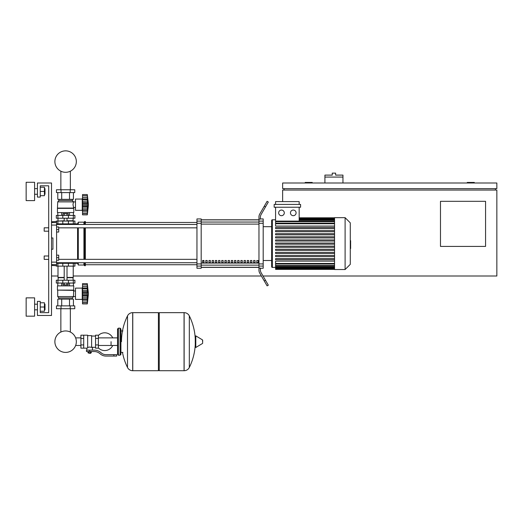 <?xml version="1.0" encoding="UTF-8"?>
<svg xmlns="http://www.w3.org/2000/svg" width="523" height="523" viewBox="0 0 523 523"><rect width="100%" height="100%" fill="white"/><g stroke="black" fill="none" stroke-linecap="round" stroke-linejoin="round"><path stroke-width="0.78" d="M282.642 201.597L282.642 190.045L496.85 190.045L496.85 276.007L263.03 276.007M261.402 276.007L73.22 276.007M58.001 276.007L51.516 276.007M485.573 246.411L440.477 246.411L440.477 201.316L485.573 201.316L485.573 246.411M495.438 188.633L495.438 190.045M284.048 188.633L284.048 190.045M282.642 188.633L496.85 188.633L496.85 182.998L282.642 182.998L282.642 188.633M474.302 182.998L474.302 182.435L467.255 182.435L467.255 182.998M312.231 182.998L312.231 182.435L305.19 182.435L305.19 182.998M342.957 177.075L324.92 177.075L324.92 175.107L332.249 175.107L332.249 173.133L335.629 173.133L335.629 175.107L342.957 175.107L342.957 182.998M324.92 182.998L324.92 177.075M44.187 257.689L44.187 255.995L48.698 255.995L48.698 231.192L44.187 231.192L44.187 227.812L48.698 227.812L48.698 185.815L40.245 185.815L40.245 197.086L37.427 197.086L37.427 182.998L51.516 182.998L51.516 315.467L37.427 315.467L37.427 301.379L40.245 301.379L40.245 312.649L48.698 312.649L48.698 259.382L44.187 259.382L44.187 257.689M44.187 255.995L44.187 259.382M56.589 255.152L58.707 255.152L58.707 257.689L56.589 257.689M58.707 257.689L58.707 260.225L56.589 260.225M44.187 227.812L44.187 231.192M56.589 226.969L58.707 226.969L58.707 229.505L56.589 229.505M58.707 229.505L58.707 232.042L56.589 232.042M111.059 341.682L111.059 345.474L111.059 341.682M98.376 347.893A8.878 8.878 0 0 0 112.746 345.474M112.746 337.891A8.878 8.878 0 0 0 98.376 335.465M83.719 335.197L87.661 335.197L87.661 347.841L86.818 348.161L80.902 348.161L80.902 335.197L83.719 335.197L83.719 348.161M95.559 347.318L92.453 347.318L92.453 350.135M95.559 338.44L95.559 348.161L98.376 348.161L98.376 335.197L95.559 335.197L95.559 338.44L98.376 338.44M95.559 336.047L91.61 336.047M91.61 346.945L92.453 347.318M87.661 347.396L89.636 347.043L91.61 347.396L91.61 335.622L87.661 335.622M90.767 353.097L88.511 353.097L90.486 353.378L90.767 352.816M90.453 351.548L90.453 352.816L91.264 352.816L91.264 351.548M88.008 351.548L88.008 352.816L90.453 352.816M88.825 351.548L88.825 352.816M113.877 356.058L116.694 356.058L116.694 354.646L113.877 354.646L113.877 356.058L105.888 356.058A8.453 8.453 0 0 1 100.606 354.202L99.605 353.398A8.453 8.453 0 0 0 94.323 351.548L86.465 351.548L86.465 350.135L89.636 350.135L89.636 351.548M89.636 350.135L94.323 350.135A9.865 9.865 0 0 1 100.481 352.299L101.488 353.103A7.047 7.047 0 0 0 105.888 354.646L113.877 354.646M95.559 344.925L98.376 344.925M83.719 338.44L80.902 338.44M83.719 344.925L80.902 344.925M184.057 370.715L184.057 312.649L184.129 370.715A5.779 5.779 0 0 0 189.313 367.492L189.313 315.872A5.779 5.779 0 0 0 184.129 312.649L159.254 312.649L159.254 370.715L184.057 370.715M195.262 341.682L195.262 336.171L195.798 335.871L195.798 347.494L195.262 347.187L195.262 341.682M202.663 341.682L202.663 340.192L202.663 341.682M127.507 315.872A5.779 5.779 0 0 1 132.685 312.649L158.41 312.649L158.41 370.715L132.764 370.715L132.764 312.649L132.685 370.715A5.779 5.779 0 0 1 127.507 367.492L127.507 315.872A58.347 58.347 0 0 0 121.486 341.682M120.074 328.15L118.388 328.15L118.388 355.209L120.074 355.209L120.074 328.15L120.924 329L120.924 330.974L122.898 330.974M120.074 355.209L120.924 354.365L120.924 329M56.589 263.324L74.913 263.324L74.913 266.142L56.307 266.142M60.858 308.707L60.858 332.066A10.722 10.722 0 0 0 54.882 341.682A10.722 10.722 0 0 1 65.61 330.954A10.722 10.722 0 0 1 76.332 341.682A10.722 10.722 0 0 0 70.357 332.066A10.722 10.722 0 0 1 65.61 352.404A10.722 10.722 0 0 1 54.882 341.682A10.722 10.722 0 0 0 65.61 352.404A10.722 10.722 0 0 0 70.357 332.066A10.722 10.722 0 0 1 65.61 352.404A10.722 10.722 0 0 1 60.858 332.066A10.722 10.722 0 0 0 65.61 352.404A10.722 10.722 0 0 0 70.357 332.066A10.722 10.722 0 0 1 65.61 352.404A10.722 10.722 0 0 1 60.858 332.066A10.722 10.722 0 0 0 65.61 352.404A10.722 10.722 0 0 0 76.332 341.682A10.722 10.722 0 0 1 65.61 352.404A10.722 10.722 0 0 1 60.858 332.066A10.722 10.722 0 0 0 65.61 352.404A10.722 10.722 0 0 0 76.332 341.682A10.722 10.722 0 0 1 65.61 352.404A10.722 10.722 0 0 1 60.858 332.066A10.722 10.722 0 0 0 63.682 352.234A10.722 10.722 0 0 0 75.639 345.474L80.902 345.474M80.902 337.891L75.639 337.891A10.722 10.722 0 0 0 70.357 332.066A10.722 10.722 0 0 1 75.639 337.891A10.722 10.722 0 0 0 70.357 332.066L70.357 308.707M68.415 266.142L68.428 262.762L62.793 262.762L62.806 266.142M66.911 283.054L66.911 284.858L68.212 284.858L68.212 283.054M66.911 284.858L64.309 284.858L64.309 283.054M64.309 284.858L63.008 284.858L63.008 283.054M82.523 300.529L82.242 299.404L75.475 299.404L75.475 288.127L82.242 288.127L82.242 299.404M82.523 287.003L82.242 288.127M82.523 299.254L82.523 293.763L87.315 293.763L87.315 303.915L88.439 293.763L87.315 283.616L87.315 293.704M82.523 298.842L87.315 298.842L87.622 299.444L82.523 299.444L87.413 299.365M87.315 303.915L82.523 303.915L82.523 302.556L87.315 302.556L87.622 301.523L87.485 302.098M82.523 302.706L87.485 302.686M87.315 298.796L87.485 299.254M87.334 302.647L82.523 302.647L82.523 299.444M82.523 293.763L82.523 291.684L87.622 291.677L87.315 293.763L87.485 290.317L87.622 291.684M82.523 291.684L82.523 288.689L87.315 288.689L87.622 288.088L87.485 286.611L87.622 288.088L87.485 286.611L82.523 286.611L82.523 284.885L87.315 284.976L87.622 286.009L87.485 285.434M82.523 288.689L82.523 288.278M87.334 284.885L82.523 284.885L82.523 283.616L87.315 283.616M82.523 295.848L87.622 295.848L87.485 294.946L82.523 294.946M87.413 288.166L82.523 288.088L87.622 288.088M82.523 288.088L82.523 286.611M73.782 290.102L57.438 290.102L57.438 285.872L73.782 285.872L73.501 296.587L72.377 297.992L72.377 299.123M57.438 290.102L73.501 290.383M57.72 290.383L57.72 296.587L75.475 296.561M57.72 296.587L58.844 297.992L72.377 297.992M58.844 297.992L58.844 299.123M75.475 290.971L73.501 290.971M56.451 305.883L74.769 305.883L74.769 308.707L56.451 308.707L56.451 305.883M61.028 305.883L61.028 308.707M70.193 305.883L70.193 308.707M73.423 285.872L73.423 283.054M69.513 285.872L69.513 283.054M61.707 285.872L61.707 283.054M57.798 285.872L57.798 283.054M57.798 305.883L57.798 299.123L73.423 299.123L73.423 305.883M61.707 299.123L61.707 305.883M69.513 299.123L69.513 305.883M58.001 266.142L58.001 277.419L64.198 277.419M73.22 266.142L73.22 277.419L67.016 277.419M58.282 277.419L58.001 280.236M72.939 277.419L73.22 280.236M57.903 280.236L56.307 280.236L56.307 283.054L74.913 283.054L74.913 280.236L57.903 280.236L57.903 283.054M58.001 277.7L64.198 277.7M67.016 277.7L73.22 277.7M87.315 288.689L87.485 288.278M58.282 221.046L64.198 220.765M72.939 221.046L73.22 218.228M67.016 220.765L73.22 220.765M58.001 220.765L58.001 218.228M74.913 218.228L56.307 218.228L56.307 215.411L74.913 215.411L74.913 218.228M56.589 223.864L62.806 223.864L62.793 224.432L68.428 224.432L68.428 223.864L77.587 223.864L78.293 222.177L83.928 222.177L85.341 221.471L85.341 224.465M63.008 215.411L63.008 213.606L68.212 213.606L68.212 215.411M66.911 213.606L66.911 215.411M64.309 213.606L64.309 215.411M82.523 197.936L82.242 199.06L75.475 199.06L75.475 210.338L82.242 210.338L82.523 211.462M87.315 209.775L87.485 210.187L87.315 209.775L87.485 210.187L87.315 209.775L82.523 209.775L82.523 199.623L87.315 199.623L87.485 199.211L87.315 214.848L88.439 204.702L87.315 194.549L87.485 199.211L87.485 197.544L87.622 199.021L87.485 197.544L82.523 197.544L82.523 195.818L87.315 195.909L87.485 196.367M82.523 201.25L87.439 201.048L87.622 202.623L87.485 203.519L87.622 202.617L87.485 203.519L87.622 202.617L82.523 202.623M82.523 204.702L87.315 204.702L87.485 205.879L87.315 204.702M82.523 199.623L82.523 199.211M87.334 195.818L82.523 195.818L82.523 194.549L87.315 194.549M88.439 204.702L87.315 214.848L82.523 214.848L82.523 210.377L87.485 210.187M87.609 212.456L87.485 213.031L87.622 212.456M87.334 213.58L82.523 213.489L87.315 213.489L87.485 213.031M87.413 199.1L82.523 199.021L87.622 199.021L87.315 199.623M82.523 199.021L82.523 197.544M82.523 213.639L87.485 213.619M82.523 210.187L82.523 209.775M82.523 210.377L87.413 210.298M82.523 206.781L87.622 206.755M82.242 199.06L82.242 210.338M73.782 208.363L57.438 208.363L57.438 212.593L73.782 212.593L73.782 208.363L72.991 204.702L73.501 201.878L72.377 200.472L72.377 199.341M57.438 208.363L57.72 201.878L58.844 200.472L58.844 199.341M75.475 207.494L73.501 207.494M75.475 201.904L73.501 201.904M70.193 189.764L74.769 189.764L74.769 192.582L56.451 192.582L56.451 189.764L70.193 189.764L70.193 192.582M61.028 192.582L61.028 189.764M69.513 212.593L69.513 215.411M61.707 212.593L61.707 215.411M73.423 212.593L73.423 215.411M57.798 212.593L57.798 215.411M73.423 192.582L73.423 199.341L57.798 199.341L57.798 192.582M61.707 199.341L61.707 192.582M69.513 199.341L69.513 192.582M72.377 200.472L58.844 200.472M73.501 201.878L57.72 201.878M73.501 208.082L57.72 208.082M87.419 200.91L87.622 202.623M87.485 208.154L82.523 208.154M74.913 223.864L74.913 221.046L56.307 221.046L56.307 221.471M62.806 221.046L62.806 223.864L68.415 223.864L68.415 221.046M76.332 161.574A10.722 10.722 0 0 0 65.61 150.853A10.722 10.722 0 0 0 54.882 161.574A10.722 10.722 0 0 0 65.61 172.302A10.722 10.722 0 0 0 76.332 161.574M350.286 240.678L350.626 240.678L350.626 246.516L350.286 246.516M350.626 245.817L350.286 245.817M350.626 246.516L350.626 248.543L350.286 248.543M350.626 248.543L350.286 248.66M334.557 243.594L334.557 217.666L345.102 217.666L345.102 269.528L334.557 269.528L334.557 243.594M345.102 269.528L350.286 264.337L350.286 222.85L345.102 217.666M271.646 226.681L271.646 220.484A0.706 0.706 0 0 1 272.352 219.778L272.352 267.41A0.706 0.706 0 0 1 271.646 266.71L271.646 220.484L271.646 226.681L263.193 226.681M334.557 226.067L275.582 226.067L275.582 207.239M281.479 210.056A2.818 2.818 0 0 1 284.296 212.874A2.818 2.818 0 0 1 281.479 215.692A2.818 2.818 0 0 1 278.661 212.874A2.818 2.818 0 0 1 281.479 210.056M293.272 210.056A2.818 2.818 0 0 1 296.09 212.874A2.818 2.818 0 0 1 293.272 215.692A2.818 2.818 0 0 1 290.455 212.874A2.818 2.818 0 0 1 293.272 210.056M300.581 207.239L274.17 207.239L274.17 204.415L300.581 204.415L300.581 207.239M299.169 207.239L299.169 221.092M275.582 204.415L275.582 201.597L299.169 201.597L299.169 204.415M334.557 263.455L275.582 263.455L275.582 261.127L334.557 261.127M334.557 244.156L275.582 244.156L275.582 243.032L334.557 243.032M334.557 259.715L275.582 259.715L275.582 258.591L334.557 258.591M334.557 256.603L275.582 256.603L275.582 255.479L334.557 255.479M334.557 253.492L275.582 253.492L275.582 252.367L334.557 252.367M334.557 250.38L275.582 250.38L275.582 249.255L334.557 249.255M334.557 247.268L275.582 247.268L275.582 246.143L334.557 246.143M334.557 239.92L275.582 239.92L275.582 241.044L334.557 241.044M334.557 236.808L275.582 236.808L275.582 237.939L334.557 237.939M334.557 233.696L275.582 233.696L275.582 234.827L334.557 234.827M334.557 230.584L275.582 230.584L275.582 231.715L334.557 231.715M334.557 227.472L275.582 227.472L275.582 228.603L334.557 228.603M275.582 263.455L275.582 269.384L334.557 269.384M271.646 260.506L271.646 266.71L271.646 260.506L271.646 266.71L271.646 260.506L263.193 260.506M256.813 260.506L258.225 260.506L258.225 262.618L256.813 262.618L256.813 260.506M253.622 260.506L255.034 260.506L255.034 262.618L253.622 262.618L253.622 260.506M250.432 260.506L251.844 260.506L251.844 262.618L250.432 262.618L250.432 260.506M247.242 260.506L248.654 260.506L248.654 262.618L247.242 262.618L247.242 260.506M244.051 260.506L245.464 260.506L245.464 262.618L244.051 262.618L244.051 260.506M240.868 260.506L242.273 260.506L242.273 262.618L240.868 262.618L240.868 260.506M237.677 260.506L239.083 260.506L239.083 262.618L237.677 262.618L237.677 260.506M234.487 260.506L235.893 260.506L235.893 262.618L234.487 262.618L234.487 260.506M231.297 260.506L232.709 260.506L232.709 262.618L231.297 262.618L231.297 260.506M228.106 260.506L229.519 260.506L229.519 262.618L228.106 262.618L228.106 260.506M224.916 260.506L226.328 260.506L226.328 262.618L224.916 262.618L224.916 260.506M221.726 260.506L223.138 260.506L223.138 262.618L221.726 262.618L221.726 260.506M218.542 260.506L219.948 260.506L219.948 262.618L218.542 262.618L218.542 260.506M215.352 260.506L216.757 260.506L216.757 262.618L215.352 262.618L215.352 260.506M212.161 260.506L213.567 260.506L213.567 262.618L212.161 262.618L212.161 260.506M208.971 260.506L210.383 260.506L210.383 262.618L208.971 262.618L208.971 260.506M205.781 260.506L207.193 260.506L207.193 262.618L205.781 262.618L205.781 260.506M202.591 260.506L204.003 260.506L204.003 262.618L202.591 262.618L202.591 260.506M258.963 219.902L201.185 219.902M201.185 267.292L258.963 267.292M258.963 221.111L258.963 223.269L263.193 223.269L263.193 221.111L258.963 221.111L258.963 219.098L260.376 219.098L260.376 217.3A5.635 5.635 0 0 1 261.127 214.482A5.635 5.635 0 0 0 260.376 217.3A5.635 5.635 0 0 1 261.127 214.482A5.635 5.635 0 0 0 260.376 217.3A5.635 5.635 0 0 1 261.127 214.482L268.319 202.022L267.103 201.316L264.278 206.199L265.501 206.905M263.193 223.269L263.193 263.919L258.963 263.919L258.963 223.269M258.963 263.919L258.963 266.076L263.193 266.076L263.193 263.919M263.193 266.076L263.193 268.26L260.376 268.26M259.715 273.091A5.635 5.635 0 0 1 258.963 270.273L258.963 268.09L258.963 270.273A5.635 5.635 0 0 0 259.715 273.091L264.278 280.995L265.501 280.289L261.127 272.712A5.635 5.635 0 0 1 260.376 269.894L260.376 268.09L258.963 268.09L258.963 266.076M260.376 218.934L263.193 218.934L263.193 221.111M196.955 221.111L196.955 218.934L201.185 218.934L201.185 221.111L196.955 221.111L196.955 223.269L201.185 223.269L201.185 221.111M201.185 223.269L201.185 263.919L196.955 263.919L196.955 266.076L201.185 266.076L201.185 263.919M201.185 266.076L201.185 268.26L196.955 268.26L196.955 266.076M196.955 263.919L196.955 223.269M201.185 219.804L258.963 219.804M201.185 267.384L258.963 267.384M265.501 280.289L268.319 285.172L267.103 285.872L264.278 280.995M258.963 219.098L258.963 216.921A5.635 5.635 0 0 1 259.715 214.103L264.278 206.199M261.127 272.712A5.635 5.635 0 0 1 260.376 269.894M258.963 268.09L258.963 270.273M58.707 227.845L196.955 227.845M56.589 224.465L196.955 224.465M204.003 262.618L204.003 260.506M202.591 261.036L204.003 261.036M74.913 263.324L77.587 263.324L77.587 262.723M77.587 259.343L77.587 227.845M77.587 224.465L77.587 223.864M77.587 263.324L78.293 265.017L78.293 262.723M78.293 259.343L78.293 227.845M78.293 224.465L78.293 222.177M78.293 265.017L83.928 265.017L83.928 262.723M83.928 259.343L83.928 227.845M83.928 224.465L83.928 222.177M83.928 265.017L84.634 265.723L84.634 262.723M84.634 259.343L84.634 227.845M84.634 224.465L84.634 221.471M84.634 265.723L85.341 265.723L85.341 262.723M85.341 259.343L85.341 227.845M74.063 223.864L73.468 224.465M73.468 262.723L74.063 263.324M51.516 225.073L56.589 225.073L56.589 221.471L51.516 221.785M51.516 265.409L56.589 265.723L56.589 262.121L51.516 262.121M51.516 237.958L52.928 237.958L52.928 249.236L51.516 249.236M56.589 225.073L56.589 262.121M52.928 237.958L52.928 249.236L52.928 237.958M45.004 309.832L45.004 304.196L45.004 309.832L44.442 309.832M34.603 307.014L34.603 316.173L26.15 316.173L26.15 297.855L34.603 297.855L34.603 307.014M45.004 194.268L45.004 188.633L45.004 194.268L44.442 194.268M34.603 191.451L34.603 200.61L26.15 200.61L26.15 182.292L34.603 182.292L34.603 191.451M40.245 195.68L44.442 195.68L44.442 187.221L40.245 187.221M40.245 191.451L44.442 191.451M40.245 312.649L48.698 312.649L40.245 312.649L48.698 312.649L40.245 312.649L48.698 312.649L48.698 185.815L40.245 185.815M40.245 311.244L44.442 311.244L44.442 302.784L40.245 302.784M40.245 307.014L44.442 307.014M48.698 312.649L48.698 259.382L48.698 312.649M48.698 255.995L48.698 231.192L48.698 255.995M48.698 227.812L48.698 185.815L48.698 227.812M184.129 370.715L184.129 312.649M202.663 343.173L202.493 339.885L195.798 335.871M132.685 312.649L132.685 370.715M57.903 266.142L57.903 263.324M73.318 266.142L73.318 263.324M82.523 300.921L87.485 300.921M82.523 297.214L87.485 297.214L82.523 297.214M82.523 292.586L87.485 292.586M82.523 290.317L87.485 290.317M82.523 284.826L87.485 284.826M62.806 280.236L62.806 283.054M68.415 280.236L68.415 283.054M73.318 280.236L73.318 283.054M57.903 218.228L57.903 215.411M62.806 218.228L62.806 215.411M68.415 218.228L68.415 215.411M73.318 218.228L73.318 215.411M82.523 203.519L87.485 203.519M82.523 211.854L87.485 211.854M82.523 195.759L87.485 195.759M82.523 205.879L87.485 205.879M57.903 221.046L57.903 223.864M73.318 221.046L73.318 223.864M350.626 243.6L350.286 243.6M350.626 241.378L350.286 241.378M334.557 218.562L299.169 218.562M334.557 219.15L299.169 219.15M334.557 220.157L299.169 220.157M334.557 223.739L275.582 223.739M334.557 221.654L275.582 221.654M334.557 268.626L275.582 268.626M334.557 268.044L275.582 268.044M334.557 267.031L275.582 267.031M334.557 265.54L275.582 265.54M258.963 222.053L201.185 222.053M258.963 263.076L201.185 263.076M201.185 265.141L258.963 265.141M201.185 224.112L258.963 224.112M56.589 222.563L51.516 222.563M51.516 264.625L56.589 264.625M70.357 171.191L70.357 189.764L70.357 171.191M60.858 189.764L60.858 171.191M117.538 345.474L98.376 345.474M117.538 337.891L98.376 337.891M86.818 348.161L86.818 350.135M120.924 352.391L122.898 352.391M189.313 367.492A58.347 58.347 0 0 0 195.262 344.546M195.262 338.812A58.347 58.347 0 0 0 189.313 315.872M202.493 343.474L195.798 347.494M158.41 313.493L159.254 312.649M158.41 369.866L159.254 370.715M122.48 352.391A58.347 58.347 0 0 0 127.507 367.492M118.388 329.843L117.538 329L117.538 354.365L118.388 355.209M118.388 328.15L117.538 329M118.388 353.522L117.538 354.365M71.488 262.723L71.488 263.324L71.488 262.723M59.733 263.324L59.733 262.723L59.733 263.324M67.016 280.236L67.016 266.142M64.198 280.236L64.198 266.142M67.016 218.228L67.016 221.046M64.198 218.228L64.198 221.046M59.733 223.864L59.733 224.465M71.488 223.864L71.488 224.465M275.582 219.778L272.352 219.778M334.557 217.803L299.169 217.803M299.169 217.999L334.557 217.999M299.169 218.588L334.557 218.588M299.169 219.595L334.557 219.595M275.582 267.41L272.352 267.41M275.582 223.177L334.557 223.177M275.582 221.092L334.557 221.092M334.557 269.195L275.582 269.195M334.557 268.606L275.582 268.606M334.557 267.593L275.582 267.593M334.557 266.102L275.582 266.102M334.557 264.017L275.582 264.017M85.341 264.736L196.955 264.736M85.341 222.458L196.955 222.458M196.955 259.343L58.707 259.343M196.955 262.723L56.589 262.723M34.603 309.832L37.427 309.832M34.603 194.268L37.427 194.268M34.603 188.633L37.427 188.633M44.442 188.633L45.004 188.633M34.603 304.196L37.427 304.196M44.442 304.196L45.004 304.196"/></g></svg>

